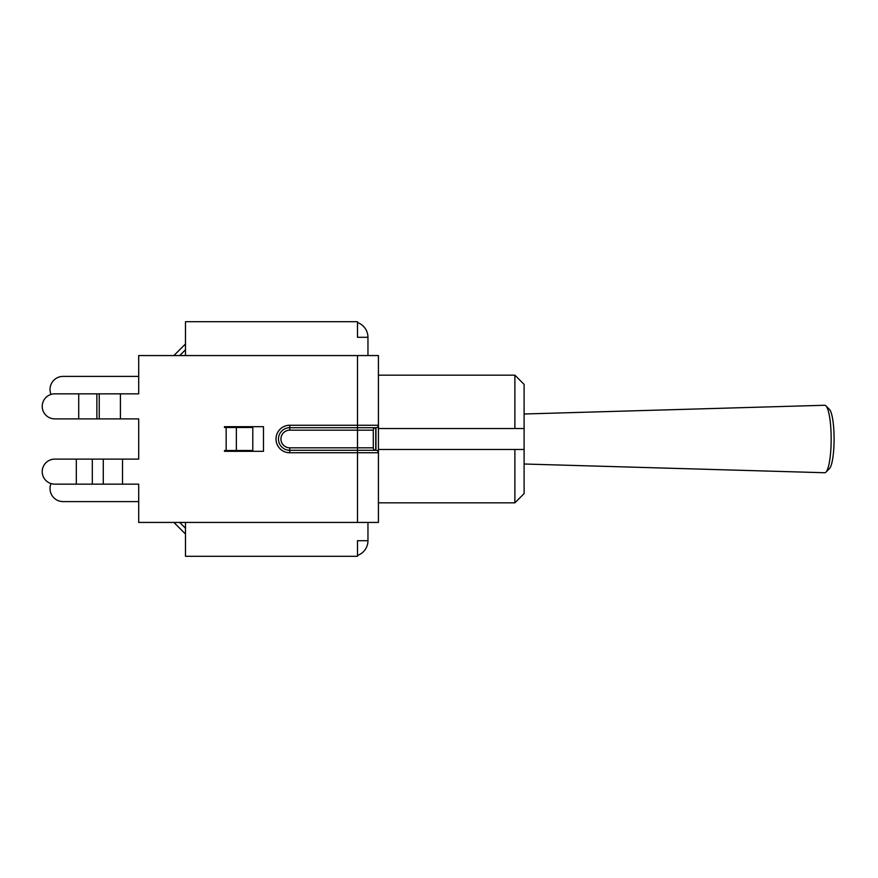 <?xml version="1.0" encoding="UTF-8"?>
<svg xmlns="http://www.w3.org/2000/svg" width="878" height="878" viewBox="0 0 878 878"><rect width="100%" height="100%" fill="white"/><g stroke="black" fill="none" stroke-linecap="round" stroke-linejoin="round"><path stroke-width="1.32" d="M524.111 413.999L824.683 405.263A33.737 6.442 90 0 1 825.935 405.866A33.737 6.442 90 0 1 831.159 439A33.737 6.442 90 0 1 825.935 472.134A33.737 6.442 90 0 1 824.683 472.737L524.111 464.001M825.935 472.134L829.436 468.611A30.148 5.751 -90 0 0 834.1 439A30.148 5.751 -90 0 0 829.436 409.389L825.935 405.866M185.488 355.568L185.488 321.699L357.489 321.699L357.489 337.295L367.959 337.295L367.959 355.568M185.488 522.432L185.488 556.301L357.489 556.301L357.489 540.705L367.959 540.705A15.595 15.595 0 0 1 357.489 555.434M357.489 322.566A15.595 15.595 0 0 1 367.959 337.295M367.959 522.432L367.959 540.705M138.691 376.399L63.051 376.399A13.038 13.038 0 0 0 51.012 394.409M185.488 343.967L173.888 355.568M138.691 501.601L63.051 501.601A13.038 13.038 0 0 1 51.012 483.591M173.888 522.432L185.488 534.033L173.888 522.432M76.32 418.883L54.743 418.883A12.522 12.522 0 0 1 42.221 406.36A12.522 12.522 0 0 1 54.743 393.849L138.691 393.849L138.691 355.568L378.429 355.568L378.429 425.248A2.458 2.458 0 0 1 375.96 427.707L375.762 427.707A2.458 2.458 0 0 0 373.293 430.176L373.293 447.824A2.458 2.458 0 0 0 375.762 450.293L375.762 427.707M365.588 450.293L375.762 450.293M375.96 450.293L289.762 450.293A11.293 11.293 0 0 1 278.469 439A11.293 11.293 0 0 1 289.762 427.707A11.293 11.293 0 0 0 278.469 439A11.293 11.293 0 0 0 289.762 450.293A11.293 11.293 0 0 1 278.469 439A11.293 11.293 0 0 1 289.762 427.707L375.96 427.707L375.96 450.293A2.458 2.458 0 0 1 378.429 452.752L378.429 522.432L138.691 522.432L138.691 484.151L76.32 484.151L76.32 459.117L138.691 459.117L138.691 418.883L122.514 418.883M357.489 522.432L357.489 452.752L378.429 452.752L378.429 425.248L357.489 425.248L357.489 355.568M138.691 459.117L138.691 418.883L78.724 418.883L78.724 393.849M76.32 484.151L54.743 484.151A12.522 12.522 0 0 1 42.221 471.64A12.522 12.522 0 0 1 54.743 459.117L76.32 459.117M120.407 393.849L120.407 418.883M122.514 459.117L122.514 484.151M226.151 427.509L224.483 427.509L224.483 426.686L263.488 426.686L263.488 451.314L224.483 451.314L224.483 450.491L252.787 450.491L252.787 427.509L226.151 427.509L226.151 450.491M78.724 418.883L54.743 418.883M378.429 375.169L514.881 375.169L514.881 428.53L378.429 428.53L378.429 425.248M378.429 452.752L378.429 449.47L514.881 449.47L514.881 502.831L378.429 502.831M514.881 502.831L524.111 493.601L524.111 428.53L514.881 428.53L524.111 428.53L524.111 384.399L514.881 375.169M524.111 449.47L514.881 449.47L524.111 449.47M179.694 355.568L185.488 349.773M185.488 528.227L179.694 522.432M289.762 430.176L289.762 427.707A11.293 11.293 0 0 0 278.469 439A11.293 11.293 0 0 0 289.762 450.293L289.762 447.824A8.824 8.824 0 0 1 280.927 439A8.824 8.824 0 0 1 289.762 430.176L357.489 430.176L357.489 447.824L289.762 447.824M289.762 427.707L289.762 425.248L357.489 425.248L357.489 430.176L373.293 430.176M373.293 447.824L357.489 447.824L357.489 452.752L289.762 452.752L289.762 450.293M289.762 425.248A13.752 13.752 0 0 0 276.01 439A13.752 13.752 0 0 0 289.762 452.752M103.275 484.151L103.275 459.117M92.3 484.151L92.3 459.117M99.236 418.883L99.236 393.849M96.865 418.883L96.865 393.849M236.358 450.491L236.358 427.509"/></g></svg>
